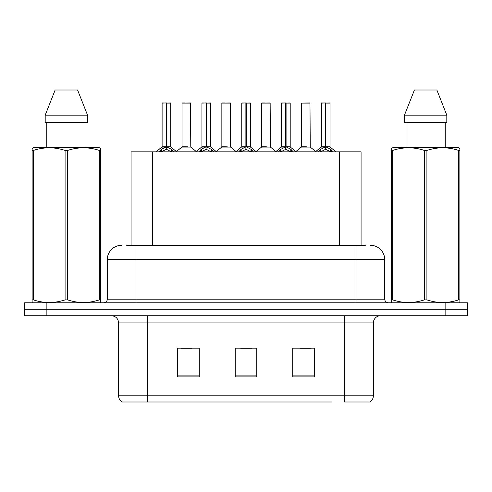 <?xml version="1.0" encoding="UTF-8"?>
<svg xmlns="http://www.w3.org/2000/svg" width="492" height="492" viewBox="0 0 492 492"><rect width="100%" height="100%" fill="white"/><g stroke="black" fill="none" stroke-linecap="round" stroke-linejoin="round"><path stroke-width="0.74" d="M131.069 245.28L131.069 151.831L361.073 151.831L361.073 245.28M373.379 395.802C373.293 398.483 372.118 400.543 369.855 401.989L344.621 401.989L344.621 395.802L373.379 395.802L373.379 322.912A7.189 7.189 0 0 1 380.568 315.729M331.54 401.989L122.145 401.989A7.189 7.189 0 0 1 118.621 395.802L118.621 322.912C118.197 318.552 115.798 316.153 111.432 315.729M467.4 315.729L467.4 309.259L24.6 309.259L24.6 315.729L46.162 315.729L46.162 309.259L24.6 309.259L24.6 302.789L46.162 302.789L46.162 309.259L467.4 309.259L467.4 315.729L46.162 315.729M314.29 376.897L314.29 348.145L292.722 348.145L292.722 376.897L314.29 376.897M199.278 376.897L199.278 348.145L177.71 348.145L177.71 376.897L199.278 376.897M256.781 376.897L256.781 348.145L235.219 348.145L235.219 376.897L256.781 376.897M180.945 348.293L191.726 348.293M300.415 348.293L311.196 348.293M240.68 348.293L251.461 348.293M127.004 245.28L365.322 245.28M126.678 245.28L136.02 245.28L136.02 259.659L107.268 259.659L107.268 299.191A3.592 3.592 0 0 1 103.671 302.789M121.641 245.28A14.379 14.379 0 0 0 107.268 259.659M370.359 245.28A14.379 14.379 0 0 1 384.732 259.659L384.732 299.191C384.928 301.356 386.128 302.555 388.329 302.789M467.4 309.259L467.4 302.789L46.162 302.789M158.91 152.003L161.524 149.242L166.234 146.862L166.234 149.365L166.364 146.081L166.616 146.862L171.327 149.242L173.94 152.003M162.114 103.099L166.241 102.951L162.114 103.099L162.114 146.8L166.234 146.862M170.736 103.099L166.616 103.099L166.616 146.807L170.736 146.8L170.736 103.099L162.255 102.951M166.616 103.099L170.595 102.951M166.234 103.099L166.234 146.807L162.114 146.8L156.118 151.831M166.61 102.951L166.616 146.862M171.327 149.242L171.327 151.831L166.616 149.365M166.234 149.365L162.219 151.351M166.241 102.951L166.234 146.8M166.364 102.951L164.986 102.951M187.427 146.8L181.892 147.083L190.779 147.083L190.509 102.951L182.022 103.099L182.022 146.8L186.523 146.8M184.9 102.951L182.169 102.951M198.737 152.003L201.351 149.242L206.062 146.862L206.062 149.365L206.185 146.081L206.437 146.862L211.148 149.242L213.762 152.003M201.935 103.099L206.068 102.951L201.935 103.099L201.935 146.8L206.062 146.862M210.564 103.099L206.437 103.099L206.437 146.807L210.564 146.8L210.564 103.099L202.077 102.951M206.437 103.099L210.416 102.951M206.062 103.099L206.062 146.807L201.935 146.8L195.945 151.831M206.431 102.951L206.437 146.862M211.148 149.242L211.148 151.831L206.437 149.365M206.062 149.365L202.046 151.351M206.068 102.951L206.062 146.8M206.185 102.951L204.813 102.951M238.558 152.003L241.172 149.242L245.883 146.862L245.883 149.365L246.012 146.081L246.258 146.862L250.969 149.242L253.583 152.003M241.757 103.099L245.889 102.951L241.757 103.099L241.757 146.8L245.883 146.862M250.385 103.099L246.258 103.099L246.258 146.807L250.385 146.8L250.385 103.099L241.904 102.951M246.258 103.099L250.243 102.951M245.883 103.099L245.883 146.807L241.763 146.8L235.766 151.831M246.252 102.951L246.258 146.862M250.969 149.242L250.969 151.831L246.258 149.365M245.883 149.365L241.867 151.351M245.889 102.951L245.883 146.8M246.006 102.951L244.635 102.951M278.38 152.003L280.993 149.242L285.704 146.862L285.704 149.365L285.834 146.081L286.086 146.862L290.797 149.242L293.41 152.003M281.584 103.099L285.711 102.951L281.584 103.099L281.584 146.8L285.704 146.862M290.206 103.099L286.086 103.099L286.086 146.807L290.206 146.8L290.206 103.099L281.725 102.951M286.086 103.099L290.065 102.951M285.704 103.099L285.704 146.807L281.584 146.8L275.588 151.831M286.08 102.951L286.086 146.862M290.797 149.242L290.797 151.831L286.086 149.365M285.704 149.365L281.688 151.351M285.711 102.951L285.704 146.8M285.834 102.951L284.456 102.951M318.207 152.003L320.821 149.242L325.532 146.862L325.532 149.365L325.655 146.081L325.907 146.862L330.618 149.242L333.232 152.003M321.405 103.099L325.538 102.951L321.405 103.099L321.405 146.8L325.532 146.862M330.034 103.099L325.907 103.099L325.907 146.807L330.034 146.8L330.034 103.099L321.547 102.951M325.907 103.099L329.886 102.951M325.532 103.099L325.532 146.807L321.405 146.8L315.409 151.831M325.901 102.951L325.907 146.862M330.618 149.242L330.618 151.831L325.907 149.365M325.532 149.365L321.516 151.351M325.538 102.951L325.532 146.8M325.655 102.951L324.283 102.951M227.249 146.8L221.714 147.083L230.607 147.083L230.33 102.951L221.849 103.099L221.849 146.8L226.351 146.8M224.721 102.951L221.99 102.951M267.07 146.8L261.541 147.083L270.428 147.083L270.151 102.951L261.67 103.099L261.67 146.8L266.172 146.8M264.548 102.951L261.812 102.951M306.897 146.8L301.362 147.083L310.249 147.083L309.978 102.951L301.491 103.099L301.491 146.8L305.993 146.8M100.147 302.789L100.596 302.531L100.596 299.88L99.329 299.88L99.329 150.423C88.806 146.948 78.24 146.948 67.638 150.423L65.092 150.423C54.575 146.948 44.009 146.948 33.401 150.423L32.128 150.423L32.128 148.449L33.794 147.52L32.128 148.449L32.128 300.784M67.638 150.423L67.638 299.88C78.154 303.361 88.72 303.361 99.329 299.88M67.638 299.88L65.092 299.88L65.092 150.423M33.401 150.423L33.401 299.88C43.923 303.361 54.483 303.361 65.092 299.88M33.401 299.88L32.128 299.88L32.128 302.531L32.577 302.789M100.596 300.784L100.596 148.449L98.935 147.52L100.596 148.449L100.596 150.423L99.329 150.423M98.935 147.52L33.794 147.52M46.758 122.36L46.758 147.52M85.971 147.52L85.971 122.36L85.971 147.52M77.588 90.011L87.539 115.171L87.539 122.36L45.19 122.36L45.19 115.171L55.141 90.011L45.19 115.171L87.539 115.171L77.588 90.011L55.141 90.011M459.423 302.789L459.872 302.531L459.872 299.88L458.599 299.88L458.599 150.423C448.077 146.948 437.517 146.948 426.908 150.423L424.362 150.423C413.846 146.948 403.28 146.948 392.671 150.423L391.404 150.423L391.404 148.449L393.065 147.52L391.404 148.449L391.404 300.784M426.908 150.423L426.908 299.88C437.425 303.361 447.991 303.361 458.599 299.88M426.908 299.88L424.362 299.88L424.362 150.423M392.671 150.423L392.671 299.88C403.194 303.361 413.76 303.361 424.362 299.88M392.671 299.88L391.404 299.88L391.404 302.531L391.853 302.789M459.872 300.784L459.872 148.449L458.206 147.52L459.872 148.449L459.872 150.423L458.599 150.423M458.206 147.52L393.065 147.52M406.029 122.36L406.029 147.52M445.242 147.52L445.242 122.36M446.81 122.36L446.81 115.171L446.81 122.36L404.461 122.36L404.461 115.171L414.412 90.011L404.461 115.171L446.81 115.171L436.859 90.011L414.412 90.011M436.859 90.011L446.81 115.171M152.637 245.28L152.637 151.831M339.511 245.28L339.511 151.831M344.621 315.729L344.621 322.912L118.621 322.912M373.379 322.912L344.621 322.912L344.621 395.802L147.379 395.802L147.379 401.989M118.621 395.802L147.379 395.802L147.379 315.729M445.838 315.729L445.838 302.789M256.781 375.9L235.219 375.9M199.278 375.9L177.71 375.9M314.29 375.9L292.722 375.9M136.02 302.789L136.02 299.191L384.732 299.191M107.268 299.191L136.02 299.191L136.02 259.659L355.98 259.659L355.98 302.789M384.732 259.659L355.98 259.659L355.98 245.28M165.761 147.083L161.979 147.083M166.616 146.807L170.736 146.8L167.089 147.083M172.077 149.894L172.077 151.831M160.773 149.894L160.773 151.831M161.524 149.242L161.524 151.831M190.65 103.099L182.022 103.099M205.588 147.083L201.806 147.083M206.437 146.807L210.558 146.8L206.911 147.083M211.904 149.894L211.904 151.831M200.595 149.894L200.595 151.831M201.351 149.242L201.351 151.831M245.41 147.083L241.627 147.083M246.258 146.807L250.385 146.8L246.732 147.083M251.726 149.894L251.726 151.831M240.416 149.894L240.416 151.831M241.172 149.242L241.172 151.831M285.231 147.083L281.449 147.083M286.086 146.807L290.206 146.8L286.559 147.083M291.547 149.894L291.547 151.831M280.243 149.894L280.243 151.831M280.993 149.242L280.993 151.831M325.058 147.083L321.276 147.083M325.907 146.807L330.027 146.8L326.381 147.083M331.374 149.894L331.374 151.831M320.064 149.894L320.064 151.831M320.821 149.242L320.821 151.831M230.471 103.099L221.849 103.099M270.299 103.099L261.67 103.099M310.12 103.099L301.491 103.099M170.872 147.083L176.733 151.831M181.892 147.083L176.382 151.548M190.779 147.083L196.296 151.548M210.693 147.083L216.554 151.831M250.514 147.083L256.381 151.831M290.341 147.083L296.202 151.831M330.163 147.083L336.024 151.831M221.714 147.083L216.203 151.548M230.607 147.083L236.117 151.548M261.541 147.083L256.031 151.548M270.428 147.083L275.938 151.548M301.362 147.083L295.852 151.548M310.249 147.083L315.766 151.548"/></g></svg>
